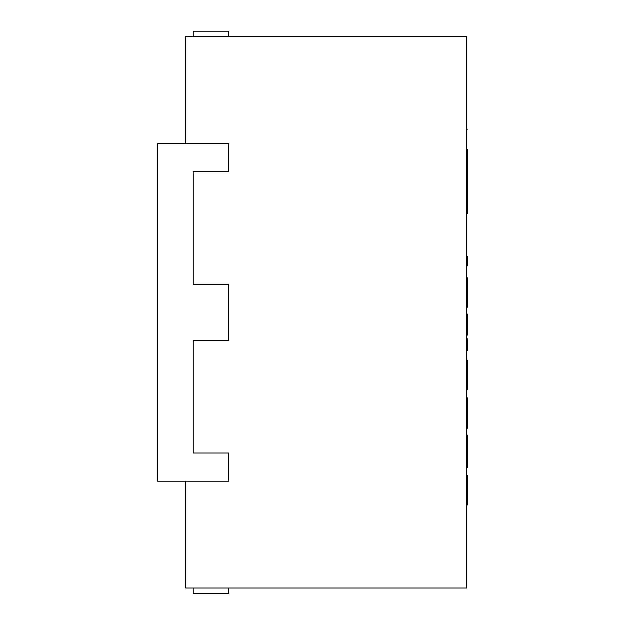 <?xml version="1.0" encoding="UTF-8"?>
<svg xmlns="http://www.w3.org/2000/svg" width="625" height="625" viewBox="0 0 625 625"><rect width="100%" height="100%" fill="white"/><g stroke="black" fill="none" stroke-linecap="round" stroke-linejoin="round"><path stroke-width="0.94" d="M228.969 143.75L157.531 143.75L157.531 481.25L228.969 481.25L228.969 453.125L193.25 453.125L193.25 340.625L228.969 340.625L228.969 284.375L193.25 284.375L193.25 171.875L228.969 171.875L228.969 143.75M185.656 481.25L185.656 588.125L466.906 588.125L466.906 36.875L185.656 36.875L185.656 143.75M466.906 475.578L467.469 475.578L467.469 484.82L466.906 484.82M467.469 484.82L467.469 496.367M466.906 505.109L467.469 505.109L467.469 496.258L466.906 496.258M467.469 484.359L466.906 484.359M467.469 435.695L467.469 467.836L466.906 467.836M466.906 397.961L467.469 397.961L467.469 428.414L466.906 428.414M467.469 149.414L467.469 213.781L466.906 213.781M467.469 369.102L467.469 380.906M466.906 389.617L467.469 389.617L467.469 380.766L466.906 380.766M466.906 369.188L467.469 369.188L467.469 360.328L466.906 360.328M466.906 314.188L467.469 314.188L467.469 335.219L466.906 335.219M467.469 318.961L466.906 318.961M467.469 327.625L466.906 327.625M467.469 334.484L466.906 334.484M466.906 286.852L467.469 286.852L467.469 277.938L466.906 277.938M467.469 286.852L467.469 298.609L466.906 298.609M467.469 298.609L467.469 307.383L466.906 307.383M466.906 338.922L467.469 338.922L467.469 340.469L466.906 340.469M467.469 340.469L467.469 350.75L466.906 350.75M467.469 349.406L466.906 349.406M466.906 256.562L467.469 256.562L467.469 265.969L466.906 265.969M193.25 36.875L193.25 31.25L228.969 31.25L228.969 36.875M193.25 588.125L193.25 593.75L228.969 593.75L228.969 588.125M467.469 435.313L466.906 435.313M467.469 427.938L466.906 427.938M467.469 129.281L466.906 129.281"/></g></svg>
